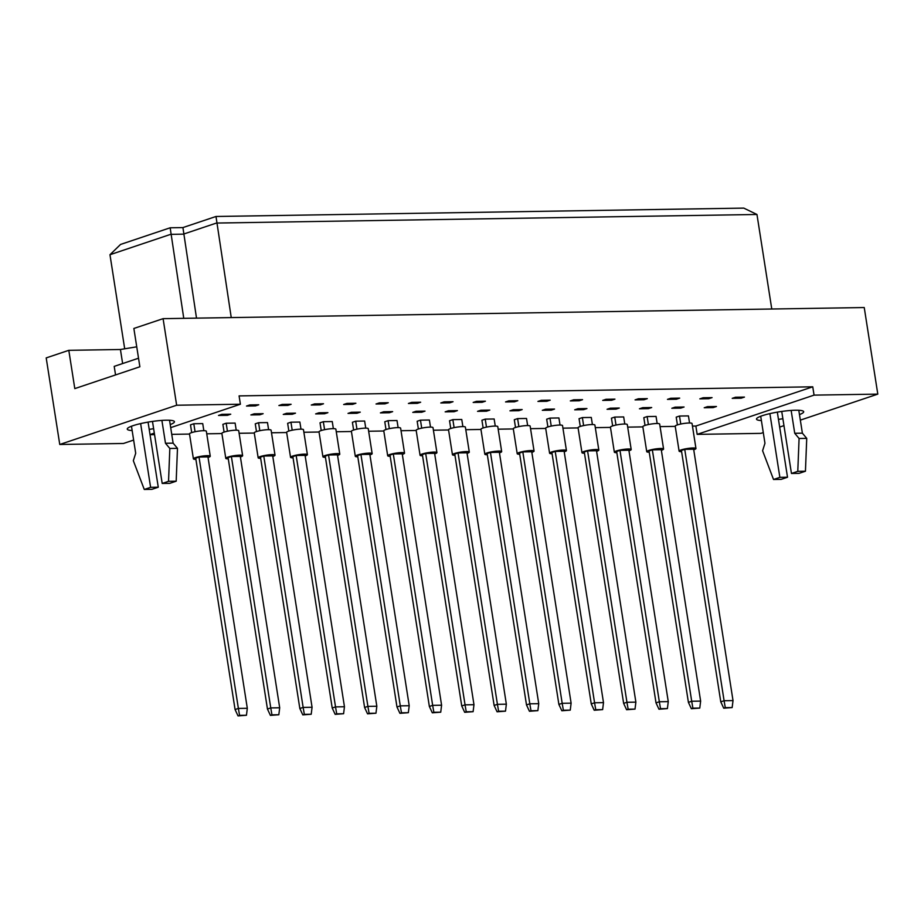 <?xml version="1.0" encoding="UTF-8"?>
<svg xmlns="http://www.w3.org/2000/svg" width="924" height="924" viewBox="0 0 924 924"><rect width="100%" height="100%" fill="white"/><g stroke="black" fill="none" stroke-linecap="round" stroke-linejoin="round"><path stroke-width="1.39" d="M132.144 430.538A23.874 3.696 -8.9 0 1 127.258 429.094A23.874 3.696 -8.9 0 1 140.771 423.562A23.874 3.696 -8.9 0 1 166.285 420.212A23.874 3.696 -8.9 0 1 174.44 421.702A23.874 3.696 -8.9 0 1 170.224 424.566M153.615 428.678A23.874 3.696 -8.9 0 1 149.203 429.371M761.399 420.559A23.874 3.696 -8.9 0 1 756.502 419.115A23.874 3.696 -8.9 0 1 770.027 413.582A23.874 3.696 -8.9 0 1 795.529 410.233A23.874 3.696 -8.9 0 1 803.684 411.723A23.874 3.696 -8.9 0 1 799.468 414.599M782.871 418.711A23.874 3.696 -8.9 0 1 778.458 419.392M191.707 432.594L190.494 424.855L193.809 423.746L202.726 423.608L203.834 430.7M227.431 415.315L218.503 415.454L221.818 414.345L230.734 414.195L227.431 415.315L227.269 414.252M255.44 405.902L246.512 406.052L249.827 404.931L258.743 404.793L255.44 405.902L255.278 404.851M224.093 432.086L222.88 424.347L226.184 423.227L235.112 423.088L236.221 430.191M259.806 414.795L250.889 414.934L254.192 413.825L263.121 413.686L259.806 414.795L259.644 413.744M287.814 405.393L278.898 405.532L282.201 404.423L291.129 404.285L287.814 405.393L287.653 404.342M256.468 431.577L255.255 423.827L258.57 422.718L267.486 422.58L268.595 429.672M292.192 414.287L283.264 414.426L286.579 413.317L295.495 413.167L292.192 414.287L292.03 413.224M320.201 404.874L311.272 405.024L314.587 403.915L323.504 403.765L320.201 404.874L320.039 403.823M288.854 431.058L287.641 423.319L290.945 422.199L299.873 422.06L300.981 429.163M324.567 413.767L315.65 413.906L318.953 412.797L327.881 412.658L324.567 413.767L324.405 412.716M352.575 404.366L343.659 404.504L346.962 403.395L355.89 403.257L352.575 404.366L352.414 403.314M321.229 430.549L320.016 422.799L323.331 421.691L332.247 421.552L333.356 428.644M356.953 413.259L348.025 413.398L351.339 412.289L360.256 412.15L356.953 413.259L356.791 412.196M384.962 403.857L376.033 403.996L379.348 402.887L388.265 402.737L384.962 403.857L384.8 402.795M353.615 430.03L352.402 422.291L355.705 421.182L364.633 421.032L365.742 428.135M389.327 412.739L380.411 412.889L383.714 411.769L392.642 411.63L389.327 412.739L389.166 411.688M417.336 403.338L408.42 403.476L411.723 402.367L420.651 402.229L417.336 403.338L417.174 402.287M385.989 429.521L384.777 421.771L388.092 420.663L397.008 420.524L398.117 427.616M421.714 412.231L412.785 412.37L416.1 411.261L425.017 411.122L421.714 412.231L421.552 411.168M449.722 402.829L440.794 402.968L444.109 401.859L453.026 401.709L449.722 402.829L449.561 401.767M418.376 429.002L417.163 421.263L420.466 420.154L429.394 420.004L430.503 427.107M454.088 411.711L445.172 411.861L448.475 410.741L457.403 410.603L454.088 411.711L453.927 410.66M482.097 402.31L473.18 402.448L476.484 401.339L485.412 401.201L482.097 402.31L481.935 401.259M450.75 428.493L449.538 420.743L452.852 419.635L461.769 419.496L462.878 426.588M486.474 411.203L477.546 411.342L480.861 410.233L489.778 410.094L486.474 411.203L486.313 410.152M514.483 401.801L505.555 401.94L508.87 400.831L517.787 400.693L514.483 401.801L514.322 400.739M483.137 427.974L481.924 420.235L485.227 419.126L494.155 418.988L495.264 426.079M518.849 410.695L509.933 410.834L513.236 409.725L522.164 409.575L518.849 410.695L518.687 409.632M546.858 401.282L537.941 401.432L541.245 400.311L550.173 400.173L546.858 401.282L546.696 400.231M515.511 427.466L514.298 419.727L517.613 418.607L526.53 418.468L527.639 425.571M551.235 410.175L542.307 410.314L545.622 409.205L554.539 409.066L551.235 410.175L551.074 409.124M579.244 400.773L570.316 400.912L573.631 399.803L582.547 399.665L579.244 400.773L579.082 399.711M547.897 426.957L546.685 419.207L549.988 418.098L558.916 417.96L560.025 425.052M583.61 409.667L574.693 409.806L577.997 408.697L586.925 408.547L583.61 409.667L583.448 408.604M611.619 400.254L602.702 400.404L606.005 399.295L614.934 399.145L611.619 400.254L611.457 399.203M580.272 426.438L579.059 418.699L582.374 417.579L591.291 417.44L592.399 424.543M615.996 409.147L607.068 409.286L610.383 408.177L619.299 408.038L615.996 409.147L615.834 408.096M644.005 399.746L635.077 399.884L638.392 398.775L647.308 398.637L644.005 399.746L643.843 398.694M612.658 425.929L611.445 418.179L614.749 417.071L623.677 416.932L624.786 424.024M648.371 408.639L639.454 408.778L642.758 407.669L651.686 407.53L648.371 408.639L648.209 407.576M676.38 399.237L667.463 399.376L670.766 398.267L679.694 398.117L676.38 399.237L676.218 398.175M645.033 425.41L643.82 417.671L647.135 416.562L656.052 416.412L657.16 423.515M680.757 408.119L671.829 408.269L675.144 407.149L684.06 407.01L680.757 408.119L680.595 407.068M708.766 398.718L699.838 398.856L703.152 397.747L712.069 397.609L708.766 398.718L708.604 397.667M677.419 424.901L676.206 417.151L679.51 416.043L688.438 415.904L689.547 422.996M713.132 407.611L704.215 407.75L707.518 406.641L716.447 406.502L713.132 407.611L712.97 406.548M741.14 398.209L732.224 398.348L735.527 397.239L744.455 397.089L741.14 398.209L740.979 397.147M133.633 440.067L123.493 443.474L59.76 444.479L176.646 405.232L240.39 404.227L170.697 427.627M154.32 433.125L150.023 434.569M136.74 346.823L120.432 349.503L68.803 350.323L46.2 357.911L59.76 444.479M176.646 405.232L163.086 318.664L133.865 328.47L139.87 366.77L74.798 388.611L68.803 350.323M763.282 432.571L760.914 433.368L697.17 434.372L814.056 395.126L877.8 394.121L864.24 307.542L163.086 318.664M692.446 426.103L695.864 426.045L697.17 434.372M150.046 434.707L154.551 434.627M171.748 434.361L189.524 434.072M206.745 433.806L221.899 433.564M239.12 433.287L254.285 433.056M271.506 432.779L286.659 432.536M303.881 432.259L319.046 432.028M336.267 431.751L351.42 431.508M368.641 431.242L383.807 431M401.028 430.723L416.181 430.48M433.402 430.214L448.567 429.972M465.788 429.695L480.942 429.452M498.163 429.186L513.328 428.944M530.549 428.667L545.703 428.436M562.924 428.159L578.089 427.916M595.31 427.639L610.464 427.408M627.685 427.131L642.85 426.888M660.071 426.622L675.225 426.38M877.8 394.121L800.334 420.131M783.956 425.629L779.66 427.073M695.864 426.045L812.75 386.809L239.085 395.899L240.39 404.227M812.75 386.809L814.056 395.126M771.771 309.009L756.964 214.483L216.447 223.054L183.368 234.153L170.617 234.361L109.968 254.724L124.694 348.798M231.243 317.579L215.997 216.482L743.774 208.108L756.964 214.483M183.761 318.33L170.166 227.789L182.917 227.581L215.997 216.482M109.968 254.724L120.547 244.444L170.166 227.789M196.512 318.133L182.917 227.581M122.638 363.548L120.432 349.503M693.739 449.78A8.524 1.317 171.1 0 0 693.912 449.722A8.524 1.317 171.1 0 0 695.957 448.51A8.524 1.317 171.1 0 0 690.378 448.14A8.524 1.317 171.1 0 0 681.161 449.93A8.524 1.317 171.1 0 0 679.105 451.143A8.524 1.317 171.1 0 0 681.612 451.674M695.957 448.51L692.053 423.538A8.524 1.317 171.1 0 0 686.463 423.157A8.524 1.317 171.1 0 0 677.246 424.959A8.524 1.317 171.1 0 0 675.201 426.172L679.105 451.143M684.73 449.341L724.093 700.727L733.021 700.588L693.647 449.203L684.73 449.341L681.415 450.45L720.778 701.847L724.093 700.727L725.271 707.669L723.723 708.188L732.154 707.565L725.271 707.669M732.154 707.565L733.021 700.588M720.778 701.847L723.723 708.188M679.51 416.043L680.757 424.035M661.365 450.288A8.524 1.317 171.1 0 0 661.526 450.242A8.524 1.317 171.1 0 0 663.582 449.018A8.524 1.317 171.1 0 0 658.004 448.648A8.524 1.317 171.1 0 0 648.775 450.438A8.524 1.317 171.1 0 0 646.731 451.663A8.524 1.317 171.1 0 0 649.226 452.194M663.582 449.018L659.667 424.047A8.524 1.317 171.1 0 0 654.088 423.677A8.524 1.317 171.1 0 0 644.871 425.467A8.524 1.317 171.1 0 0 642.815 426.68L646.731 451.663M652.344 449.849L691.706 701.247L700.635 701.108L661.272 449.711L652.344 449.849L649.041 450.97L688.403 702.356L691.706 701.247L692.896 708.188L691.348 708.708L699.78 708.073L692.896 708.188M699.78 708.073L700.635 701.108M688.403 702.356L691.348 708.708M647.135 416.562L648.382 424.543M628.978 450.808A8.524 1.317 171.1 0 0 629.14 450.75A8.524 1.317 171.1 0 0 631.196 449.538A8.524 1.317 171.1 0 0 625.617 449.156A8.524 1.317 171.1 0 0 616.4 450.958A8.524 1.317 171.1 0 0 614.345 452.171A8.524 1.317 171.1 0 0 616.851 452.702M631.196 449.538L627.292 424.555A8.524 1.317 171.1 0 0 621.702 424.185A8.524 1.317 171.1 0 0 612.485 425.976A8.524 1.317 171.1 0 0 610.441 427.2L614.345 452.171M619.969 450.369L659.332 701.755L668.26 701.616L628.886 450.231L619.969 450.369L616.654 451.478L656.017 702.875L659.332 701.755L660.51 708.696L658.962 709.216L667.394 708.592L660.51 708.696M667.394 708.592L668.26 701.616M656.017 702.875L658.962 709.216M614.749 417.071L615.996 425.063M564.217 451.836A8.524 1.317 171.1 0 0 564.379 451.778A8.524 1.317 171.1 0 0 566.435 450.554A8.524 1.317 171.1 0 0 560.856 450.184A8.524 1.317 171.1 0 0 551.64 451.975A8.524 1.317 171.1 0 0 549.584 453.199A8.524 1.317 171.1 0 0 552.09 453.73M566.435 450.554L562.531 425.583A8.524 1.317 171.1 0 0 556.941 425.213A8.524 1.317 171.1 0 0 547.724 427.003A8.524 1.317 171.1 0 0 545.68 428.228L549.584 453.199M555.208 451.397L594.571 702.783L603.499 702.644L564.125 451.247L555.208 451.397L551.894 452.506L591.256 703.892L594.571 702.783L595.749 709.724L594.201 710.244L602.633 709.62L595.749 709.724M602.633 709.62L603.499 702.644M591.256 703.892L594.201 710.244M549.988 418.098L551.235 426.091M499.457 452.864A8.524 1.317 171.1 0 0 499.618 452.806A8.524 1.317 171.1 0 0 501.674 451.582A8.524 1.317 171.1 0 0 496.096 451.212A8.524 1.317 171.1 0 0 486.879 453.003A8.524 1.317 171.1 0 0 484.823 454.227A8.524 1.317 171.1 0 0 487.329 454.758M501.674 451.582L497.77 426.611A8.524 1.317 171.1 0 0 492.18 426.241A8.524 1.317 171.1 0 0 482.963 428.031A8.524 1.317 171.1 0 0 480.919 429.256L484.823 454.227M490.448 452.425L529.81 703.811L538.738 703.672L499.364 452.275L490.448 452.425L487.133 453.534L526.495 704.92L529.81 703.811L530.988 710.752L529.44 711.272L537.872 710.648L530.988 710.752M537.872 710.648L538.738 703.672M526.495 704.92L529.44 711.272M485.227 419.126L486.474 427.119M434.696 453.892A8.524 1.317 171.1 0 0 434.858 453.834A8.524 1.317 171.1 0 0 436.913 452.61A8.524 1.317 171.1 0 0 431.335 452.24A8.524 1.317 171.1 0 0 422.118 454.031A8.524 1.317 171.1 0 0 420.062 455.255A8.524 1.317 171.1 0 0 422.568 455.786M436.913 452.61L433.01 427.639A8.524 1.317 171.1 0 0 427.419 427.269A8.524 1.317 171.1 0 0 418.202 429.059A8.524 1.317 171.1 0 0 416.158 430.284L420.062 455.255M425.687 453.453L465.049 704.839L473.977 704.7L434.603 453.303L425.687 453.453L422.372 454.562L461.734 705.948L465.049 704.839L466.227 711.78L464.68 712.3L473.111 711.665L466.227 711.78M473.111 711.665L473.977 704.7M461.734 705.948L464.68 712.3M420.466 420.154L421.714 428.147M596.604 451.316A8.524 1.317 171.1 0 0 596.765 451.27A8.524 1.317 171.1 0 0 598.821 450.046A8.524 1.317 171.1 0 0 593.243 449.676A8.524 1.317 171.1 0 0 584.014 451.466A8.524 1.317 171.1 0 0 581.97 452.679A8.524 1.317 171.1 0 0 584.465 453.222M598.821 450.046L594.906 425.075A8.524 1.317 171.1 0 0 589.327 424.705A8.524 1.317 171.1 0 0 580.11 426.495A8.524 1.317 171.1 0 0 578.054 427.708L581.97 452.679M587.583 450.877L626.946 702.275L635.874 702.136L596.511 450.739L587.583 450.877L584.28 451.986L623.642 703.383L626.946 702.275L628.135 709.216L626.587 709.736L635.019 709.101L628.135 709.216M635.019 709.101L635.874 702.136M623.642 703.383L626.587 709.736M582.374 417.579L583.622 425.571M531.843 452.344A8.524 1.317 171.1 0 0 532.005 452.286A8.524 1.317 171.1 0 0 534.06 451.074A8.524 1.317 171.1 0 0 528.482 450.704A8.524 1.317 171.1 0 0 519.253 452.494A8.524 1.317 171.1 0 0 517.209 453.707A8.524 1.317 171.1 0 0 519.704 454.25M534.06 451.074L530.145 426.103A8.524 1.317 171.1 0 0 524.566 425.733A8.524 1.317 171.1 0 0 515.349 427.523A8.524 1.317 171.1 0 0 513.294 428.736L517.209 453.707M522.822 451.905L562.185 703.303L571.113 703.152L531.75 451.767L522.822 451.905L519.519 453.014L558.881 704.411L562.185 703.303L563.374 710.244L561.827 710.752L570.258 710.129L563.374 710.244M570.258 710.129L571.113 703.152M558.881 704.411L561.827 710.752M517.613 418.607L518.861 426.599M467.082 453.372A8.524 1.317 171.1 0 0 467.244 453.314A8.524 1.317 171.1 0 0 469.3 452.102A8.524 1.317 171.1 0 0 463.721 451.732A8.524 1.317 171.1 0 0 454.493 453.522A8.524 1.317 171.1 0 0 452.448 454.735A8.524 1.317 171.1 0 0 454.943 455.278M469.3 452.102L465.384 427.131A8.524 1.317 171.1 0 0 459.806 426.761A8.524 1.317 171.1 0 0 450.589 428.551A8.524 1.317 171.1 0 0 448.533 429.764L452.448 454.735M458.061 452.933L497.424 704.331L506.352 704.18L466.99 452.795L458.061 452.933L454.758 454.042L494.121 705.439L497.424 704.331L498.613 711.261L497.066 711.78L505.497 711.157L498.613 711.261M505.497 711.157L506.352 704.18M494.121 705.439L497.066 711.78M452.852 419.635L454.1 427.627M402.31 454.4A8.524 1.317 171.1 0 0 402.483 454.342A8.524 1.317 171.1 0 0 404.539 453.13A8.524 1.317 171.1 0 0 398.96 452.76A8.524 1.317 171.1 0 0 389.732 454.55A8.524 1.317 171.1 0 0 387.687 455.763A8.524 1.317 171.1 0 0 390.182 456.294M404.539 453.13L400.623 428.159A8.524 1.317 171.1 0 0 395.045 427.777A8.524 1.317 171.1 0 0 385.828 429.579A8.524 1.317 171.1 0 0 383.772 430.792L387.687 455.763M393.301 453.961L432.663 705.359L441.591 705.208L402.229 453.823L393.301 453.961L389.997 455.07L429.36 706.467L432.663 705.359L433.853 712.289L432.305 712.808L440.736 712.185L433.853 712.289M440.736 712.185L441.591 705.208M429.36 706.467L432.305 712.808M388.092 420.663L389.339 428.655M769.888 413.617L779.868 477.362L773.527 479.487L762.589 450.739L764.957 443.289L760.718 416.25M773.527 479.487L781.173 479.371L787.514 477.234L779.868 477.362M777.327 412.139L787.514 477.234M791.452 473.469L799.098 473.354L805.439 471.228L797.782 471.344L791.452 473.469L781.739 411.446M791.152 410.429L794.732 433.287L799.087 438.484L806.733 438.369L805.439 471.228M799.087 438.484L797.782 471.344M794.732 433.287L802.379 433.171L806.733 438.369M798.798 410.291L802.379 433.171M115.546 374.936L114.206 366.378L138.531 358.212M140.633 423.585L150.612 487.341L144.271 489.466L133.333 460.718L135.701 453.268L131.474 426.23M144.271 489.466L151.929 489.339L158.27 487.214L150.612 487.341M148.071 422.118L158.27 487.214M162.197 483.448L169.843 483.333L176.184 481.196L168.538 481.323L162.197 483.448L152.483 421.425M161.896 420.408L165.477 443.266L169.831 448.463L177.477 448.348L176.184 481.196M169.831 448.463L168.538 481.323M165.477 443.266L173.123 443.15L177.477 448.348M169.542 420.258L173.123 443.15M369.935 454.908A8.524 1.317 171.1 0 0 370.097 454.862A8.524 1.317 171.1 0 0 372.153 453.638A8.524 1.317 171.1 0 0 366.574 453.268A8.524 1.317 171.1 0 0 357.357 455.058A8.524 1.317 171.1 0 0 355.301 456.283A8.524 1.317 171.1 0 0 357.807 456.814M372.153 453.638L368.249 428.667A8.524 1.317 171.1 0 0 362.658 428.297A8.524 1.317 171.1 0 0 353.442 430.087A8.524 1.317 171.1 0 0 351.397 431.3L355.301 456.283M360.926 454.469L400.288 705.867L409.216 705.728L369.843 454.331L360.926 454.469L357.611 455.59L396.974 706.976L400.288 705.867L401.466 712.808L399.919 713.328L408.35 712.693L401.466 712.808M408.35 712.693L409.216 705.728M396.974 706.976L399.919 713.328M355.705 421.182L356.953 429.163M305.174 455.936A8.524 1.317 171.1 0 0 305.336 455.89A8.524 1.317 171.1 0 0 307.392 454.666A8.524 1.317 171.1 0 0 301.813 454.296A8.524 1.317 171.1 0 0 292.596 456.086A8.524 1.317 171.1 0 0 290.54 457.311A8.524 1.317 171.1 0 0 293.047 457.842M307.392 454.666L303.476 429.695A8.524 1.317 171.1 0 0 297.898 429.325A8.524 1.317 171.1 0 0 288.681 431.115A8.524 1.317 171.1 0 0 286.636 432.328L290.54 457.311M296.165 455.497L335.528 706.895L344.456 706.756L305.082 455.359L296.165 455.497L292.85 456.606L332.213 708.003L335.528 706.895L336.706 713.836L335.158 714.356L343.589 713.721L336.706 713.836M343.589 713.721L344.456 706.756M332.213 708.003L335.158 714.356M290.945 422.199L292.192 430.191M240.413 456.964A8.524 1.317 171.1 0 0 240.575 456.906A8.524 1.317 171.1 0 0 242.631 455.694A8.524 1.317 171.1 0 0 237.052 455.324A8.524 1.317 171.1 0 0 227.835 457.114A8.524 1.317 171.1 0 0 225.779 458.327A8.524 1.317 171.1 0 0 228.286 458.87M242.631 455.694L238.715 430.723A8.524 1.317 171.1 0 0 233.137 430.353A8.524 1.317 171.1 0 0 223.92 432.143A8.524 1.317 171.1 0 0 221.875 433.356L225.779 458.327M231.393 456.525L270.767 707.923L279.695 707.784L240.321 456.387L231.393 456.525L228.089 457.634L267.452 709.031L270.767 707.923L271.945 714.864L270.397 715.372L278.829 714.749L271.945 714.864M278.829 714.749L279.695 707.784M267.452 709.031L270.397 715.372M226.184 423.227L227.431 431.219M337.549 455.428A8.524 1.317 171.1 0 0 337.722 455.37A8.524 1.317 171.1 0 0 339.778 454.158A8.524 1.317 171.1 0 0 334.199 453.776A8.524 1.317 171.1 0 0 324.971 455.578A8.524 1.317 171.1 0 0 322.926 456.791A8.524 1.317 171.1 0 0 325.421 457.322M339.778 454.158L335.862 429.175A8.524 1.317 171.1 0 0 330.284 428.805A8.524 1.317 171.1 0 0 321.067 430.596A8.524 1.317 171.1 0 0 319.011 431.82L322.926 456.791M328.54 454.989L367.902 706.375L376.83 706.236L337.468 454.851L328.54 454.989L325.236 456.098L364.599 707.495L367.902 706.375L369.092 713.316L367.544 713.836L375.976 713.212L369.092 713.316M375.976 713.212L376.83 706.236M364.599 707.495L367.544 713.836M323.331 421.691L324.578 429.683M272.788 456.456A8.524 1.317 171.1 0 0 272.961 456.398A8.524 1.317 171.1 0 0 275.017 455.174A8.524 1.317 171.1 0 0 269.438 454.804A8.524 1.317 171.1 0 0 260.21 456.595A8.524 1.317 171.1 0 0 258.166 457.819A8.524 1.317 171.1 0 0 260.66 458.35M275.017 455.174L271.102 430.203A8.524 1.317 171.1 0 0 265.523 429.833A8.524 1.317 171.1 0 0 256.306 431.623A8.524 1.317 171.1 0 0 254.25 432.848L258.166 457.819M263.779 456.017L303.141 707.403L312.069 707.264L272.707 455.878L263.779 456.017L260.476 457.126L299.838 708.512L303.141 707.403L304.331 714.344L302.783 714.864L311.215 714.24L304.331 714.344M311.215 714.24L312.069 707.264M299.838 708.512L302.783 714.864M258.57 422.718L259.817 430.711M208.027 457.484A8.524 1.317 171.1 0 0 208.2 457.426A8.524 1.317 171.1 0 0 210.256 456.202A8.524 1.317 171.1 0 0 204.678 455.832A8.524 1.317 171.1 0 0 195.449 457.623A8.524 1.317 171.1 0 0 193.405 458.847A8.524 1.317 171.1 0 0 195.9 459.378M210.256 456.202L206.341 431.231A8.524 1.317 171.1 0 0 200.762 430.861A8.524 1.317 171.1 0 0 191.545 432.651A8.524 1.317 171.1 0 0 189.489 433.876L193.405 458.847M199.018 457.045L238.38 708.431L247.309 708.292L207.946 456.895L199.018 457.045L195.715 458.154L235.077 709.54L238.38 708.431L239.57 715.372L238.022 715.892L246.454 715.268L239.57 715.372M246.454 715.268L247.309 708.292M235.077 709.54L238.022 715.892M193.809 423.746L195.056 431.739"/></g></svg>
